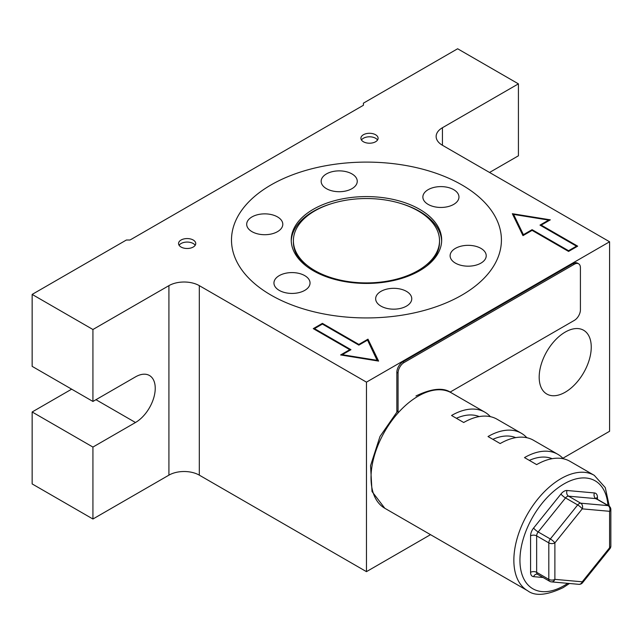 <?xml version="1.0" encoding="UTF-8"?>
<svg xmlns="http://www.w3.org/2000/svg" width="643" height="643" viewBox="0 0 643 643"><rect width="100%" height="100%" fill="white"/><g stroke="black" fill="none" stroke-linecap="round" stroke-linejoin="round"><path stroke-width="0.96" d="M375.576 134.741A8.592 4.959 0 0 0 366.205 133.664A8.592 4.959 0 0 0 360.9 138.253A8.592 4.959 0 0 0 363.416 141.757A8.592 4.959 0 0 0 372.787 142.834A8.592 4.959 0 0 0 378.092 138.253A8.592 4.959 0 0 0 375.576 134.741M377.537 140.005A8.592 4.959 0 0 0 375.576 138.253A8.592 4.959 0 0 0 361.454 140.005M193.23 240.024A8.592 4.959 0 0 0 183.858 238.947A8.592 4.959 0 0 0 178.553 243.528A8.592 4.959 0 0 0 181.069 247.041A8.592 4.959 0 0 0 190.441 248.118A8.592 4.959 0 0 0 195.745 243.528A8.592 4.959 0 0 0 193.23 240.024M195.191 245.28A8.592 4.959 0 0 0 193.23 243.528A8.592 4.959 0 0 0 179.108 245.28M565.221 392.206A36.82 21.259 120 0 0 589.269 359.759A36.82 21.259 120 0 0 583.627 330.261A36.82 21.259 120 0 0 565.221 332.085A36.82 21.259 120 0 0 541.165 364.525A36.82 21.259 120 0 0 546.807 394.03A36.82 21.259 120 0 0 565.221 392.206M358.858 344.423L322.392 323.365L313.27 328.629L349.744 349.688L340.621 354.952L378.614 361.093L367.981 339.158L358.858 344.423L358.858 345.122L322.392 324.064L322.392 323.365M512.334 213.701L522.976 235.635L532.091 230.371L568.565 251.429L577.679 246.165L541.213 225.106L550.328 219.842L512.334 213.701M489.548 172.469L518.419 155.799L518.419 83.855L457.631 48.764L363.416 103.161L363.416 105.267L130.015 240.024L126.366 240.024L32.15 294.414L92.93 329.505L168.916 285.645A21.492 12.41 180 0 1 199.306 285.645L199.306 475.145A21.492 12.41 0 0 0 168.916 475.145L92.93 519.014L92.93 447.07L135.48 422.507A27.938 16.131 120 0 0 153.733 397.888A27.938 16.131 120 0 0 149.449 375.496A27.938 16.131 120 0 0 135.48 376.886L92.93 401.449L92.93 329.505M430.521 534.663L366.462 571.651L366.462 382.143L199.306 285.645M366.462 382.143L609.588 241.776L442.44 145.27A21.492 12.41 180 0 1 436.139 136.493A21.492 12.41 180 0 1 442.44 127.724L442.44 145.27M518.419 83.855L442.44 127.724M32.15 294.414L32.15 366.357L92.93 401.449M71.662 389.168L32.15 411.978L32.15 483.922L92.93 519.014M32.15 411.978L92.93 447.07M562.85 458.266L609.588 431.276L609.588 241.776M366.462 571.651L199.306 475.145M541.213 225.806L541.213 225.106M548.68 220.79L548.68 220.091L513.58 214.416L523.41 234.679L532.091 229.672L568.565 250.722L576.466 246.165L539.991 225.106L548.68 220.091M513.58 216.257L513.58 214.416M523.41 235.386L523.41 234.679M532.091 230.371L532.091 229.672M568.565 251.429L568.565 250.722M576.466 246.864L576.466 246.165M367.981 340.999L367.981 339.158M349.744 350.387L349.744 349.688M377.377 360.892L367.547 340.107L358.858 345.122M314.491 329.329L314.491 328.629L350.957 349.688L342.269 354.703L377.377 360.377M322.392 324.064L314.491 328.629M342.269 355.217L342.269 354.703M271.024 295.113A134.958 77.916 0 0 0 461.891 295.113A134.958 77.916 0 0 0 461.891 184.927L463.707 185.98L461.891 184.927A134.958 77.916 0 0 0 271.024 184.927A134.958 77.916 0 0 0 271.024 295.113M406.48 291.375A18.052 10.425 0 0 0 386.805 289.117A18.052 10.425 0 0 0 375.657 298.746A18.052 10.425 0 0 0 380.945 306.116A18.052 10.425 0 0 0 400.621 308.375A18.052 10.425 0 0 0 411.761 298.746A18.052 10.425 0 0 0 406.48 291.375M480.94 248.383A18.052 10.425 0 0 0 461.264 246.124A18.052 10.425 0 0 0 450.116 255.753A18.052 10.425 0 0 0 455.405 263.124A18.052 10.425 0 0 0 475.081 265.382A18.052 10.425 0 0 0 486.221 255.753A18.052 10.425 0 0 0 480.94 248.383M453.685 189.661A18.052 10.425 0 0 0 434.009 187.402A18.052 10.425 0 0 0 422.869 197.031A18.052 10.425 0 0 0 428.15 204.402A18.052 10.425 0 0 0 447.825 206.66A18.052 10.425 0 0 0 458.965 197.031A18.052 10.425 0 0 0 453.685 189.661M304.766 275.638A18.052 10.425 0 0 0 285.09 273.379A18.052 10.425 0 0 0 273.95 283.008A18.052 10.425 0 0 0 279.231 290.379A18.052 10.425 0 0 0 298.907 292.637A18.052 10.425 0 0 0 310.047 283.008A18.052 10.425 0 0 0 304.766 275.638M277.511 216.916A18.052 10.425 0 0 0 257.835 214.658A18.052 10.425 0 0 0 246.695 224.286A18.052 10.425 0 0 0 251.984 231.657A18.052 10.425 0 0 0 271.651 233.915A18.052 10.425 0 0 0 282.799 224.286A18.052 10.425 0 0 0 277.511 216.916M351.97 173.923A18.052 10.425 0 0 0 332.294 171.665A18.052 10.425 0 0 0 321.154 181.294A18.052 10.425 0 0 0 326.443 188.664A18.052 10.425 0 0 0 346.111 190.923A18.052 10.425 0 0 0 357.259 181.294A18.052 10.425 0 0 0 351.97 173.923M419.646 209.313A75.215 43.427 0 0 0 337.671 199.901A75.215 43.427 0 0 0 291.239 240.024A75.215 43.427 0 0 0 313.27 270.727A75.215 43.427 0 0 0 395.244 280.139A75.215 43.427 0 0 0 441.677 240.024A75.215 43.427 0 0 0 419.646 209.313M441.653 241.077A75.215 43.427 0 0 0 419.646 211.418A75.215 43.427 0 0 0 401.128 203.59M331.788 203.59A75.215 43.427 0 0 0 291.263 241.077M314.789 270.55A73.069 42.181 0 0 0 394.416 279.697A73.069 42.181 0 0 0 439.523 240.723A73.069 42.181 0 0 0 418.127 210.896A73.069 42.181 0 0 0 338.499 201.749A73.069 42.181 0 0 0 293.393 240.723A73.069 42.181 0 0 0 314.789 270.55M426.341 266.298A73.069 42.181 0 0 0 439.523 242.122L439.523 240.723M293.393 240.723L293.393 242.122A73.069 42.181 0 0 0 306.574 266.298M450.044 392.142L574.336 320.383A8.592 4.959 120 0 0 580.412 309.854L580.412 267.745A8.592 4.959 120 0 0 578.636 263.807A8.592 4.959 120 0 0 574.336 264.233L404.142 362.491A8.592 4.959 120 0 0 398.065 373.02L398.065 412.943M574.336 264.233L573.122 263.534L402.928 361.792L404.142 362.491M398.065 373.02L396.852 372.321L396.852 411.737M396.852 372.321A8.592 4.959 -60 0 1 402.928 361.792M573.122 263.534A8.592 4.959 -60 0 1 577.422 263.108L578.636 263.807M610.85 546.02L610.85 509.545A4.3 4.3 0 0 0 608.704 505.824A4.3 2.484 120 0 0 608.069 505.631A4.3 3.392 95.1 0 1 609.588 511.306L582.236 508.862L554.885 542.885A4.3 2.484 180 0 1 548.809 542.885L536.648 535.868L536.648 572.334L548.809 579.359L548.809 542.885A4.3 2.484 120 0 1 550.328 538.971L577.679 504.94A4.3 0.908 38.8 0 1 582.236 508.862A4.3 3.392 95.1 0 0 580.717 503.188L608.069 505.631L595.916 498.614L568.565 496.171L580.717 503.188A4.3 2.484 120 0 0 579.198 503.598A4.3 2.484 120 0 0 577.679 504.94L565.527 497.923L538.167 531.954L550.328 538.971A4.3 0.908 38.8 0 1 554.885 542.885L554.885 579.359L582.236 581.802A4.3 3.392 95.1 0 1 578.821 584.326A4.3 4.3 0 0 0 582.55 582.735L609.902 548.712A4.3 4.3 0 0 0 610.85 546.02A4.3 2.484 180 0 1 609.588 547.772A4.3 0.908 38.8 0 1 609.902 548.712M594.277 475.354L569.963 461.312A66.623 38.459 120 0 0 536.648 464.616L524.495 457.599A66.623 38.459 120 0 1 557.803 454.296L533.489 440.262A66.623 38.459 120 0 0 500.182 443.557L488.021 436.541A66.623 38.459 120 0 1 521.336 433.245L497.023 419.204A66.623 38.459 120 0 0 463.707 422.507L451.555 415.482A66.623 38.459 120 0 1 484.862 412.187L451.434 392.881A66.623 38.459 120 0 0 418.127 396.184A66.623 38.459 120 0 0 374.604 454.89A66.623 38.459 120 0 0 384.811 508.275L527.654 590.74A66.623 38.459 -60 0 1 517.446 537.355A66.623 38.459 -60 0 1 560.961 478.649A66.623 38.459 -60 0 1 594.277 475.354L605.272 487.611L609.315 506.258M563.324 458.772A66.623 38.459 120 0 0 557.803 454.296M526.85 437.722A66.623 38.459 120 0 0 521.336 433.245M490.384 416.664A66.623 38.459 120 0 0 484.862 412.187M543.086 577.51L533.61 576.658A8.592 4.959 120 0 1 530.571 572.334A4.3 2.484 0 0 1 536.648 572.334A4.3 2.484 -60 0 0 537.54 574.303L549.701 581.32A4.3 2.484 120 0 1 548.809 579.359A4.3 2.484 180 0 0 554.885 579.359A4.3 3.392 95.1 0 1 551.461 581.883L578.821 584.326M610.85 509.545A4.3 2.484 180 0 1 609.588 511.306L609.588 547.772L582.236 581.802A4.3 0.908 38.8 0 1 582.55 582.735M456.385 418.28A60.169 34.738 -60 0 1 479.22 416.584M492.86 439.33A60.169 34.738 -60 0 1 515.694 437.634M529.326 460.388A60.169 34.738 -60 0 1 552.16 458.692M168.916 475.145L168.916 285.645M95.976 399.697L135.48 422.507M607.932 505.382A62.323 35.984 120 0 0 564.007 483.914A62.323 35.984 120 0 0 519.938 560.246A62.323 35.984 120 0 0 564.007 585.685A62.323 35.984 120 0 0 567.753 583.338M565.527 497.923A4.3 2.484 -60 0 1 567.046 496.581A4.3 2.484 -60 0 1 568.565 496.171A4.3 3.392 -84.9 0 1 567.046 490.496A8.592 4.959 120 0 0 560.961 494.009A4.3 0.908 -141.2 0 0 565.527 497.923M530.571 572.334L530.571 535.868A8.592 4.959 120 0 1 533.61 528.032L560.961 494.009M567.046 490.496L594.397 492.94A4.3 3.392 -84.9 0 0 595.916 498.614A4.3 2.484 -60 0 1 596.543 498.807L608.704 505.824M597.435 499.322L597.435 497.264A8.592 4.959 120 0 0 594.397 492.94M530.571 535.868A4.3 2.484 0 0 1 536.648 535.868A4.3 2.484 -60 0 1 538.167 531.954A4.3 0.908 -141.2 0 1 533.61 528.032M537.54 574.303L537.034 574.135A4.3 3.392 -84.9 0 0 533.61 576.658M597.435 497.264A4.3 2.484 0 0 0 596.246 498.574M271.024 184.927L269.2 185.98M415.973 395.967C431.983 388.259 443.807 387.231 451.434 392.881M569.465 583.49L563.115 587.654C546.839 595.378 535.016 596.407 527.654 590.74M549.701 581.32A4.3 4.3 0 0 0 551.461 581.883M596.174 499.016L596.093 498.373L596.543 498.807M398.065 410.427L379.997 436.476L370.545 465.693L372.032 491.533L384.811 508.275"/></g></svg>
